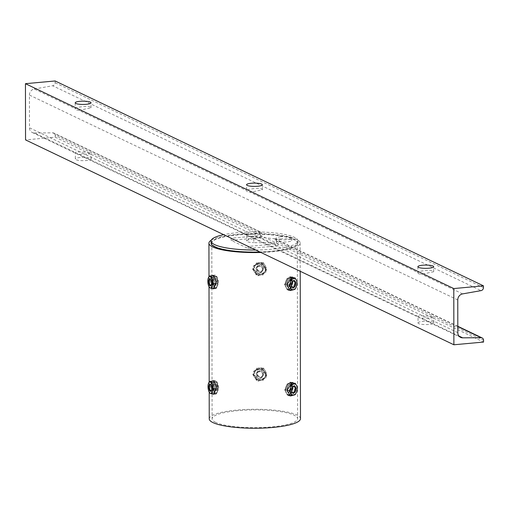 <?xml version="1.0" encoding="UTF-8"?>
<svg xmlns="http://www.w3.org/2000/svg" width="509" height="509" viewBox="0 0 509 509"><rect width="100%" height="100%" fill="white"/><g stroke="black" fill="none" stroke-linecap="round" stroke-linejoin="round"><path stroke-width="0.38" stroke-dasharray="2.54 1.91" d="M266.226 269.649L265.431 272.779L257.853 275.827L252.668 269.35L253.495 266.162L261.155 262.956L266.226 269.649M266.563 269.051L265.768 272.181L258.184 275.235L253.005 268.746L253.826 265.564L261.486 262.364L266.563 269.051M289.328 290.003L292.567 282.247L289.939 276.711L284.436 284.544L287.884 290.206L289.048 290.105M292.039 290.136L294.902 282.603L293.438 277.666M266.411 375.057L265.615 378.187L258.038 381.235L252.852 374.758L253.679 371.57L261.34 368.363L266.411 375.057M266.748 374.459L265.946 377.589L258.368 380.643L253.183 374.153L254.01 370.972L261.671 367.772L266.748 374.459M289.513 395.41L292.751 387.654L290.124 382.119L284.614 389.951L288.069 395.614L289.233 395.518M292.223 395.544L295.086 388.011L293.623 383.08M211.54 381.222L210.694 386.127C210.701 390.269 211.458 392.942 212.947 394.144M215.561 380.554C214.085 380.14 213.347 381.915 213.366 385.886C213.366 390.034 214.104 392.706 215.587 393.902L216.223 394.023L218.787 388.482C218.456 384.365 217.381 381.725 215.561 380.554L212.336 380.675M211.356 275.814L210.51 280.72C210.522 284.862 211.273 287.534 212.762 288.737M215.377 275.146C213.901 274.733 213.169 276.508 213.182 280.478C213.182 284.626 213.92 287.299 215.402 288.495L216.039 288.616L218.603 283.074C218.272 278.957 217.197 276.317 215.377 275.146L212.151 275.267M215.638 422.362A42.743 8.888 179.9 0 1 212.113 418.843A42.743 8.888 179.9 0 1 246.178 410.082A42.743 8.888 179.9 0 1 294.081 415.166A42.743 8.888 179.9 0 1 297.606 418.691A42.743 8.888 179.9 0 1 263.541 427.452A42.743 8.888 179.9 0 1 215.638 422.362M215.326 246.687A42.743 8.888 179.9 0 1 211.808 243.162A42.743 8.888 179.9 0 1 245.866 234.401A42.743 8.888 179.9 0 1 293.776 239.491A42.743 8.888 179.9 0 1 297.301 243.009A42.743 8.888 179.9 0 1 263.236 251.777A42.743 8.888 179.9 0 1 215.326 246.687M211.305 240.14A45.619 9.486 179.9 0 1 252.617 233.612A45.619 9.486 179.9 0 1 296.416 239.249A45.619 9.486 179.9 0 1 300.17 243.009A45.619 9.486 179.9 0 1 260.894 252.47M209.237 418.843A45.619 9.486 179.9 0 1 245.593 409.497A45.619 9.486 179.9 0 1 296.722 414.924A45.619 9.486 179.9 0 1 300.482 418.684M214.397 279.447A3.595 1.393 -95.2 0 0 215.065 284.728A3.595 1.393 -95.2 0 0 215.962 285.377A3.595 1.393 -95.2 0 0 216.879 284.149A3.595 1.393 -95.2 0 0 216.783 280.255A3.595 1.393 -95.2 0 0 215.307 278.219A3.595 1.393 -95.2 0 0 214.537 279.021A3.595 1.393 -95.2 0 0 214.397 279.447M214.416 279.447A3.595 1.393 -95.2 0 0 214.512 283.341A3.595 1.393 -95.2 0 0 215.981 285.371A3.595 1.393 -95.2 0 0 216.891 284.143A3.595 1.393 -95.2 0 0 216.796 280.255A3.595 1.393 -95.2 0 0 215.326 278.219A3.595 1.393 -95.2 0 0 214.416 279.447M214.238 279.835A3.054 1.183 -95.2 0 0 214.804 284.321A3.054 1.183 -95.2 0 0 215.568 284.868A3.054 1.183 -95.2 0 0 216.344 283.825A3.054 1.183 -95.2 0 0 216.261 280.516A3.054 1.183 -95.2 0 0 215.014 278.792A3.054 1.183 -95.2 0 0 214.359 279.466A3.054 1.183 -95.2 0 0 214.238 279.835M210.821 279.6A3.054 1.183 84.8 0 1 210.949 279.778A3.054 1.183 84.8 0 1 211.515 284.27A3.054 1.183 84.8 0 1 211.394 284.633A3.054 1.183 84.8 0 1 211.305 284.836M217.636 285.555A5.745 2.233 -95.2 0 0 217.483 279.326A5.745 2.233 -95.2 0 0 215.129 276.075A5.745 2.233 -95.2 0 0 213.672 278.041A5.745 2.233 -95.2 0 0 213.825 284.264A5.745 2.233 -95.2 0 0 216.179 287.521A5.745 2.233 -95.2 0 0 217.636 285.555M215.937 283.271L217.897 283.093L217.241 285.587A5.745 2.233 -95.2 0 0 217.228 279.969A5.745 2.233 -95.2 0 0 215.25 276.209A5.745 2.233 -95.2 0 0 214.734 276.107A5.745 2.233 -95.2 0 0 213.277 278.073L212.622 280.574L207.952 281L208.13 278.55M217.897 283.093L216.567 276.845L213.926 275.579L213.15 275.649M216.567 276.845L214.295 277.049M212.622 280.574L213.952 286.822L215.269 287.458A5.745 2.233 -95.2 0 0 215.784 287.553A5.745 2.233 -95.2 0 0 217.241 285.587L216.586 288.088L214.454 288.279M213.952 286.822L209.275 287.254M213.926 275.579L213.277 278.073A5.745 2.233 -95.2 0 0 213.284 283.698A5.745 2.233 -95.2 0 0 215.269 287.458L216.586 288.088M208.932 286.529L208.143 284.168L207.952 281M214.582 384.855A3.595 1.393 -95.2 0 0 215.243 390.136A3.595 1.393 -95.2 0 0 216.147 390.785A3.595 1.393 -95.2 0 0 217.063 389.557A3.595 1.393 -95.2 0 0 216.968 385.663A3.595 1.393 -95.2 0 0 215.492 383.627A3.595 1.393 -95.2 0 0 214.601 384.855A3.595 1.393 -95.2 0 0 214.696 388.749A3.595 1.393 -95.2 0 0 216.166 390.785A3.595 1.393 -95.2 0 0 217.076 389.55A3.595 1.393 -95.2 0 0 216.98 385.663A3.595 1.393 -95.2 0 0 215.511 383.627A3.595 1.393 -95.2 0 0 214.722 384.429A3.595 1.393 -95.2 0 0 214.582 384.855M214.423 385.243A3.054 1.183 -95.2 0 0 214.989 389.729A3.054 1.183 -95.2 0 0 215.752 390.276A3.054 1.183 -95.2 0 0 216.529 389.232A3.054 1.183 -95.2 0 0 216.446 385.93A3.054 1.183 -95.2 0 0 215.199 384.2A3.054 1.183 -95.2 0 0 214.543 384.874A3.054 1.183 -95.2 0 0 214.423 385.243M211.006 385.008A3.054 1.183 84.8 0 1 211.133 385.186A3.054 1.183 84.8 0 1 211.699 389.678A3.054 1.183 84.8 0 1 211.579 390.04A3.054 1.183 84.8 0 1 211.489 390.244M217.82 390.963A5.745 2.233 -95.2 0 0 217.667 384.734A5.745 2.233 -95.2 0 0 215.313 381.483A5.745 2.233 -95.2 0 0 213.856 383.449A5.745 2.233 -95.2 0 0 214.009 389.671A5.745 2.233 -95.2 0 0 216.363 392.929A5.745 2.233 -95.2 0 0 217.82 390.963M216.121 388.685L218.081 388.501L217.426 391.001A5.745 2.233 -95.2 0 0 217.413 385.377A5.745 2.233 -95.2 0 0 215.434 381.616A5.745 2.233 -95.2 0 0 214.919 381.515A5.745 2.233 -95.2 0 0 213.462 383.481L212.807 385.981L208.13 386.407L208.315 383.958M218.081 388.501L216.751 382.253L214.111 380.986L213.335 381.056M216.751 382.253L214.48 382.456M212.807 385.981L214.13 392.229L215.453 392.865A5.745 2.233 -95.2 0 0 215.969 392.967A5.745 2.233 -95.2 0 0 217.426 391.001L216.77 393.495L214.639 393.686M214.13 392.229L209.46 392.662M214.111 380.986L213.462 383.481A5.745 2.233 -95.2 0 0 213.468 389.105A5.745 2.233 -95.2 0 0 215.453 392.865L216.77 393.495M209.116 391.943L208.327 389.576L208.13 386.407M262.752 373.161A3.595 3.493 29 0 1 259.724 378.365A3.595 3.493 29 0 1 256.523 373.11A3.595 3.493 29 0 1 262.752 373.167A3.595 3.493 29 0 1 259.717 378.365A3.595 3.493 29 0 1 256.523 373.11A3.595 3.493 29 0 1 262.752 373.161M262.332 373.339A3.054 2.965 29 0 1 259.755 377.761A3.054 2.965 29 0 1 257.039 373.294A3.054 2.965 29 0 1 262.332 373.339M263.439 371.92A3.595 3.493 29 0 1 262.141 376.685A3.595 3.493 29 0 1 257.268 375.292A3.595 3.493 29 0 1 258.566 370.52A3.595 3.493 29 0 1 263.439 371.92M257.688 375.12A3.054 2.965 -151 0 0 262.981 375.165A3.054 2.965 -151 0 0 260.264 370.698A3.054 2.965 -151 0 0 257.688 375.12M254.723 377.551A5.745 5.586 29 0 1 259.571 369.229A5.745 5.586 29 0 1 264.693 377.64A5.745 5.586 29 0 1 254.723 377.551M253.119 374.618L254.774 377.462A5.745 5.586 29 0 1 254.761 371.844L256.409 369.07L259.705 369.14A5.745 5.586 29 0 1 264.655 372.066L266.302 374.91L266.888 373.861L263.579 368.166L260.347 367.982L256.988 368.013L254.761 371.844A5.745 5.586 29 0 1 259.705 369.14L263 369.216L263.579 368.166M256.409 369.07L256.988 368.013M266.302 374.91L263.019 380.458L259.724 380.388A5.745 5.586 29 0 1 254.774 377.462L256.428 380.312L257.007 379.262L253.705 373.561M257.007 379.262L263.605 379.409L266.888 373.861M263.019 380.458L263.605 379.409M263 369.216L264.655 372.066A5.745 5.586 29 0 1 259.724 380.388L256.428 380.312M260.347 367.982A5.745 5.586 29 0 1 265.304 376.526A5.745 5.586 29 0 1 255.416 376.304A5.745 5.586 29 0 1 260.347 367.982M287.051 387.603A3.595 2.093 98.7 0 0 288.368 392.388A3.595 2.093 98.7 0 0 290.766 390.072A3.595 2.093 98.7 0 0 289.449 385.288A3.595 2.093 98.7 0 0 287.051 387.603A3.595 2.093 98.7 0 0 288.355 392.388A3.595 2.093 98.7 0 0 290.754 390.066A3.595 2.093 98.7 0 0 289.436 385.281A3.595 2.093 98.7 0 0 287.038 387.597M287.636 387.833A3.054 1.781 98.7 0 0 288.749 391.898A3.054 1.781 98.7 0 0 290.792 389.932A3.054 1.781 98.7 0 0 289.672 385.867A3.054 1.781 98.7 0 0 287.636 387.833M291.867 390.81A5.745 3.353 98.7 0 0 289.761 383.15A5.745 3.353 98.7 0 0 285.924 386.859A5.745 3.353 98.7 0 0 288.024 394.513A5.745 3.353 98.7 0 0 291.867 390.81M297.281 388.399L293.197 387.775L292.211 390.861A5.745 3.353 98.7 0 0 292.204 385.243A5.745 3.353 98.7 0 0 290.105 383.207A5.745 3.353 98.7 0 0 289.233 383.264A5.745 3.353 98.7 0 0 286.268 386.91L285.282 390.002L286.955 390.257M290.677 382.857L287.254 383.824L289.182 384.117M293.197 387.775L291.205 382.711M285.282 390.002L287.273 395.067L289.252 394.507A5.745 3.353 98.7 0 0 292.211 390.861L291.224 393.953L295.315 394.577M287.273 395.067L288.972 395.328M287.254 383.824L286.268 386.91A5.745 3.353 98.7 0 0 286.281 392.534A5.745 3.353 98.7 0 0 288.374 394.57A5.745 3.353 98.7 0 0 289.252 394.507L291.224 393.953M262.568 267.753A3.595 3.493 29 0 1 259.539 272.958A3.595 3.493 29 0 1 256.339 267.702A3.595 3.493 29 0 1 262.568 267.759A3.595 3.493 29 0 1 259.533 272.958A3.595 3.493 29 0 1 256.339 267.702A3.595 3.493 29 0 1 262.568 267.753M262.148 267.931A3.054 2.965 29 0 1 259.571 272.353A3.054 2.965 29 0 1 256.854 267.88A3.054 2.965 29 0 1 262.148 267.931M263.255 266.512A3.595 3.493 29 0 1 261.957 271.278A3.595 3.493 29 0 1 257.083 269.885A3.595 3.493 29 0 1 258.381 265.113A3.595 3.493 29 0 1 263.255 266.512M257.503 269.713A3.054 2.965 -151 0 0 262.797 269.757A3.054 2.965 -151 0 0 260.08 265.291A3.054 2.965 -151 0 0 257.503 269.713M254.538 272.143A5.745 5.586 29 0 1 259.386 263.821A5.745 5.586 29 0 1 264.508 272.232A5.745 5.586 29 0 1 254.538 272.143M252.935 269.21L254.589 272.054A5.745 5.586 29 0 1 254.576 266.436L256.224 263.662L259.52 263.732A5.745 5.586 29 0 1 264.47 266.652L266.118 269.503L266.703 268.453L263.401 262.759L260.163 262.574L256.803 262.606L254.576 266.436A5.745 5.586 29 0 1 259.52 263.732L262.816 263.808L263.401 262.759M256.224 263.662L256.803 262.606M266.118 269.503L262.835 275.051L259.539 274.981A5.745 5.586 29 0 1 254.589 272.054L256.243 274.905L256.822 273.855L253.52 268.154M256.822 273.855L263.42 274.001L266.703 268.453M262.835 275.051L263.42 274.001M262.816 263.808L264.47 266.652A5.745 5.586 29 0 1 259.539 274.981L256.243 274.905M260.163 262.574A5.745 5.586 29 0 1 265.119 271.119A5.745 5.586 29 0 1 255.232 270.896A5.745 5.586 29 0 1 260.163 262.574M286.866 282.196A3.595 2.093 98.7 0 0 288.183 286.981A3.595 2.093 98.7 0 0 290.582 284.665A3.595 2.093 98.7 0 0 289.252 279.874A3.595 2.093 98.7 0 0 286.853 282.19A3.595 2.093 98.7 0 0 288.17 286.981A3.595 2.093 98.7 0 0 290.569 284.658A3.595 2.093 98.7 0 0 289.265 279.88A3.595 2.093 98.7 0 0 286.866 282.196M287.451 282.425A3.054 1.781 98.7 0 0 288.565 286.491A3.054 1.781 98.7 0 0 290.607 284.525A3.054 1.781 98.7 0 0 289.487 280.459A3.054 1.781 98.7 0 0 287.451 282.425M291.682 285.403A5.745 3.353 98.7 0 0 289.576 277.742A5.745 3.353 98.7 0 0 285.74 281.452A5.745 3.353 98.7 0 0 287.839 289.106A5.745 3.353 98.7 0 0 291.682 285.403M297.097 282.991L293.012 282.368L292.026 285.454A5.745 3.353 98.7 0 0 292.02 279.835A5.745 3.353 98.7 0 0 289.92 277.799A5.745 3.353 98.7 0 0 289.048 277.857A5.745 3.353 98.7 0 0 286.083 281.502L285.104 284.595L286.771 284.849M290.493 277.45L287.07 278.417L288.997 278.709M293.012 282.368L291.021 277.303M285.104 284.595L287.089 289.659L289.067 289.099A5.745 3.353 98.7 0 0 292.026 285.454L291.046 288.546L295.131 289.169M287.089 289.659L288.788 289.92M287.07 278.417L286.083 281.502A5.745 3.353 98.7 0 0 286.096 287.127A5.745 3.353 98.7 0 0 288.189 289.163A5.745 3.353 98.7 0 0 289.067 289.099L291.046 288.546M280.745 236.787A7.902 1.642 -0.1 0 0 275.98 238.301A7.902 1.642 -0.1 0 0 287.025 239.79A7.902 1.642 -0.1 0 0 291.784 238.276A7.902 1.642 -0.1 0 0 280.745 236.787M280.745 238.893A7.902 1.642 -0.1 0 0 275.986 240.407A7.902 1.642 -0.1 0 0 287.031 241.896A7.902 1.642 -0.1 0 0 291.791 240.382A7.902 1.642 -0.1 0 0 280.745 238.893M255.753 250.008A43.462 9.035 -0.1 0 0 271.825 249.245A43.462 9.035 -0.1 0 0 298.013 240.903A43.462 9.035 -0.1 0 0 237.27 232.715A43.462 9.035 -0.1 0 0 223.68 234.668M260.004 252.044A43.462 9.035 -0.1 0 0 271.831 251.351A43.462 9.035 -0.1 0 0 298.019 243.009A43.462 9.035 -0.1 0 0 237.277 234.821A43.462 9.035 -0.1 0 0 211.089 243.162M248.284 248.545L248.284 246.439L277.946 243.716L260.818 235.521L231.15 238.244L231.156 240.35L248.284 248.545L277.952 245.822L260.818 237.627L231.156 240.35M277.952 245.822L277.946 243.716M260.818 237.627L260.818 235.521M418.621 317.196L418.099 316.509C417.628 315.249 432.02 315.962 433.127 317.26L433.776 317.864L421.598 318.182L418.621 317.196M417.978 322.941A7.902 1.642 179.9 0 1 424.277 321.325A7.902 1.642 179.9 0 1 433.134 322.267A7.902 1.642 179.9 0 1 433.789 322.916A7.902 1.642 179.9 0 1 427.49 324.538A7.902 1.642 179.9 0 1 418.633 323.597A7.902 1.642 179.9 0 1 417.978 322.941L418.099 316.509L250.263 236.233L253.781 236.691L253.794 242.615L276.521 243.035L483.55 342.054M457.763 299.935L29.427 95.062L29.484 127.797A5.745 5.16 115.6 0 0 32.277 132.499A5.745 5.16 115.6 0 0 34.345 132.957L75.434 152.611L75.949 153.292L78.927 154.284L91.111 153.96L90.456 153.362C89.349 152.064 74.957 151.345 75.434 152.611L75.313 159.043A7.902 1.642 -0.1 0 0 75.962 159.692A7.902 1.642 -0.1 0 0 84.818 160.634A7.902 1.642 -0.1 0 0 91.117 159.012A7.902 1.642 -0.1 0 0 90.468 158.363A7.902 1.642 -0.1 0 0 81.612 157.421A7.902 1.642 -0.1 0 0 75.313 159.043M418.544 273.778L418.023 272.563C417.552 270.934 431.937 269.484 433.044 271.049L433.7 271.755L421.522 274.236L418.544 273.778M417.883 266.729L417.895 272.958L418.023 272.563L250.186 192.287L262.364 189.8L261.709 189.1C260.602 187.535 246.216 188.985 246.687 190.614L246.547 184.773M78.85 110.332L91.028 107.851L90.379 107.151C89.266 105.586 74.88 107.03 75.357 108.659L75.873 109.874L78.85 110.332L246.687 190.614L247.209 191.823L250.186 192.287M29.427 95.062A5.745 5.16 -64.4 0 1 34.268 89.011L75.357 108.659L75.224 109.053L75.211 102.824M34.345 132.957L52.777 132.836A2.876 2.577 -64.4 0 1 53.814 133.065L261.174 232.25L246.763 234.56L247.285 235.247L250.263 236.233M261.174 232.25L262.237 234.439L262.243 236.201L248.29 239.987A7.902 1.642 -0.1 0 0 246.649 240.992A7.902 1.642 -0.1 0 0 247.298 241.641A7.902 1.642 -0.1 0 0 253.794 242.615M262.243 236.201L55.214 137.182L25.545 139.899M276.521 243.035L276.521 241.272L274.79 238.759L253.781 236.691M55.214 137.182L55.207 135.419L262.237 234.439M53.814 133.065A2.876 2.577 -64.4 0 1 55.207 135.419M78.927 154.284L246.763 234.56L246.649 240.992M34.268 89.011L52.694 85.747L481.03 290.626M55.118 80.963L55.118 82.725A2.876 2.577 -64.4 0 1 52.694 85.747M260.392 232.142L52.777 132.836M457.807 326.568L273.505 238.416M458.959 336.055L421.598 318.182M276.521 241.272L483.55 340.292M248.284 234.064L248.29 239.987M457.82 332.676L29.484 127.797M462.605 293.89L421.522 274.236M483.455 287.604L55.118 82.725M265.768 272.181L265.431 272.779M290.194 290.556L287.884 290.206M265.946 377.589L265.615 378.187M290.378 395.964L288.069 395.614M213.583 394.265L216.223 394.023M213.398 288.858L216.039 288.616M211.808 243.162L212.113 418.843M300.17 243.009L300.221 271.278M208.989 276.476L209.008 286.701M209.174 381.884L209.193 392.108M297.301 243.009L297.606 418.691M292.433 382.469L290.124 382.119M254.01 370.972L253.679 371.57M292.249 277.061L289.939 276.711M253.826 265.564L253.495 266.162M214.804 284.321L215.065 284.728M211.394 284.633L211.216 285.085M215.129 276.075L214.734 276.107M215.568 284.868L210.739 285.314M215.014 278.792L210.185 279.231M216.179 287.521L215.784 287.553M210.949 279.778L210.688 279.371M214.359 279.466L214.537 279.021M214.989 389.729L215.243 390.136M211.579 390.04L211.4 390.492M215.313 381.483L214.919 381.515M215.752 390.276L210.923 390.721M215.199 384.2L210.37 384.639M216.363 392.929L215.969 392.967M211.133 385.186L210.872 384.779M214.543 384.874L214.722 384.429M262.377 376.253L262.981 375.165M257.039 373.294L257.643 372.206M289.761 383.15L290.105 383.207M288.749 391.898L292.974 392.547M289.672 385.867L293.897 386.509M288.024 394.513L288.374 394.57M262.192 270.845L262.797 269.757M256.854 267.88L257.459 266.792M289.576 277.742L289.92 277.799M288.565 286.491L292.79 287.14M289.487 280.459L293.712 281.102M287.839 289.106L288.189 289.163M275.986 240.407L275.98 238.301M298.013 240.903L298.019 243.009M291.791 240.382L291.784 238.276M274.79 238.759L457.807 326.301M460.613 337.378L32.277 132.499M91.028 107.851L91.022 102.799M262.364 189.8L262.351 184.748M433.7 271.755L433.687 266.697M91.117 159.012L91.111 153.96M433.789 322.916L433.776 317.864"/><path stroke-width="0.76" d="M293.438 277.666L292.249 277.061L286.771 284.9L290.194 290.556L292.039 290.136M293.623 383.08L292.433 382.469L286.955 390.308L290.378 395.964L292.223 395.544M212.558 393.877L213.583 394.265L216.121 388.723C215.797 384.607 214.728 381.96 212.927 380.796L211.54 381.222M212.374 288.469L213.398 288.858L215.937 283.316C215.612 279.199 214.543 276.552 212.743 275.388L211.356 275.814M260.894 252.47A45.619 9.486 179.9 0 1 212.692 246.929A45.619 9.486 179.9 0 1 208.932 243.168A45.619 9.486 179.9 0 1 211.305 240.14M300.221 271.278L300.482 418.684A45.619 9.486 179.9 0 1 264.126 428.037A45.619 9.486 179.9 0 1 212.997 422.604A45.619 9.486 179.9 0 1 209.237 418.843L209.193 392.108M208.875 279.956A3.595 1.393 -95.2 0 0 209.301 284.792A3.595 1.393 -95.2 0 0 211.216 285.085A3.595 1.393 -95.2 0 0 211.356 284.652A3.595 1.393 -95.2 0 0 210.688 279.371A3.595 1.393 -95.2 0 0 208.875 279.956M211.305 284.836A3.054 1.183 84.8 0 1 210.739 285.314A3.054 1.183 84.8 0 1 209.492 283.583A3.054 1.183 84.8 0 1 209.409 280.274A3.054 1.183 84.8 0 1 210.185 279.231A3.054 1.183 84.8 0 1 210.821 279.6M213.15 275.649L209.256 276.012L211.897 277.271L212.088 280.44L213.226 283.526L215.937 283.271M214.295 277.049L211.897 277.271M214.454 288.279L211.916 288.514L212.1 286.064L213.226 283.526M211.916 288.514L210.128 287.929L208.932 286.529M208.136 278.544L208.136 278.544A5.745 2.233 -95.2 0 1 210.109 276.68A5.745 2.233 -95.2 0 1 212.088 280.44A5.745 2.233 -95.2 0 1 212.1 286.064A5.745 2.233 -95.2 0 1 210.128 287.929A5.745 2.233 -95.2 0 1 208.849 286.363A5.745 2.233 -95.2 0 1 208.143 284.168A5.745 2.233 -95.2 0 1 208.13 278.55L208.136 278.544A5.745 2.233 -95.2 0 0 208.13 278.55L209.256 276.012M209.059 385.364A3.595 1.393 -95.2 0 0 209.485 390.199A3.595 1.393 -95.2 0 0 211.4 390.492A3.595 1.393 -95.2 0 0 211.54 390.059A3.595 1.393 -95.2 0 0 210.872 384.779A3.595 1.393 -95.2 0 0 209.059 385.364M211.489 390.244A3.054 1.183 84.8 0 1 210.923 390.721A3.054 1.183 84.8 0 1 209.676 388.991A3.054 1.183 84.8 0 1 209.593 385.682A3.054 1.183 84.8 0 1 210.37 384.639A3.054 1.183 84.8 0 1 211.006 385.008M213.335 381.056L209.441 381.419L212.081 382.679L212.272 385.847L213.411 388.933L216.121 388.685M214.48 382.456L212.081 382.679M214.639 393.686L212.1 393.921L212.285 391.472L213.411 388.933M212.1 393.921L210.312 393.336L209.116 391.943M208.321 383.951L208.321 383.951A5.745 2.233 -95.2 0 0 208.315 383.958A5.745 2.233 -95.2 0 0 208.327 389.576A5.745 2.233 -95.2 0 0 209.034 391.771A5.745 2.233 -95.2 0 0 210.312 393.336A5.745 2.233 -95.2 0 0 212.285 391.472A5.745 2.233 -95.2 0 0 212.272 385.847A5.745 2.233 -95.2 0 0 210.293 382.094A5.745 2.233 -95.2 0 0 208.321 383.951L209.441 381.419M291.88 388.342A3.595 2.093 98.7 0 0 292.675 392.916A3.595 2.093 98.7 0 0 295.595 390.81A3.595 2.093 98.7 0 0 294.806 386.229A3.595 2.093 98.7 0 0 291.88 388.342M295.016 390.575A3.054 1.781 -81.3 0 1 292.974 392.547A3.054 1.781 -81.3 0 1 291.861 388.482A3.054 1.781 -81.3 0 1 293.897 386.509A3.054 1.781 -81.3 0 1 295.016 390.575M289.182 384.117L291.339 384.448L295.296 383.334L296.702 385.93L297.281 388.399L296.709 391.548A5.745 3.353 98.7 0 0 296.702 385.93A5.745 3.353 98.7 0 0 293.731 383.951A5.745 3.353 98.7 0 0 290.766 387.597L291.339 384.448M290.677 382.857L295.296 383.334M295.315 394.577L296.709 391.548A5.745 3.353 98.7 0 1 293.75 395.194L291.358 395.69L290.779 393.222L289.373 390.626L290.766 387.597A5.745 3.353 98.7 0 0 290.779 393.222A5.745 3.353 98.7 0 0 293.75 395.194L295.315 394.577M288.972 395.328L291.358 395.69M286.955 390.257L289.373 390.626M291.702 282.934A3.595 2.093 98.7 0 0 292.49 287.509A3.595 2.093 98.7 0 0 295.411 285.403A3.595 2.093 98.7 0 0 294.622 280.822A3.595 2.093 98.7 0 0 291.702 282.934M294.832 285.167A3.054 1.781 -81.3 0 1 292.79 287.14A3.054 1.781 -81.3 0 1 291.676 283.068A3.054 1.781 -81.3 0 1 293.712 281.102A3.054 1.781 -81.3 0 1 294.832 285.167M288.997 278.709L291.154 279.04L295.112 277.927L296.518 280.516L297.097 282.991L296.524 286.141A5.745 3.353 98.7 0 0 296.518 280.516A5.745 3.353 98.7 0 0 293.547 278.544A5.745 3.353 98.7 0 0 290.582 282.19L291.154 279.04M290.493 277.45L295.112 277.927M295.131 289.169L296.524 286.141A5.745 3.353 98.7 0 1 293.566 289.786L291.173 290.283L290.594 287.814L289.188 285.218L290.582 282.19A5.745 3.353 98.7 0 0 290.594 287.814A5.745 3.353 98.7 0 0 293.566 289.786L295.131 289.169M288.788 289.92L291.173 290.283M286.771 284.849L289.188 285.218M223.68 234.668A43.462 9.035 -0.1 0 0 211.082 241.056A43.462 9.035 -0.1 0 0 255.753 250.008M211.082 241.056L211.089 243.162A43.462 9.035 -0.1 0 0 260.004 252.044M231.15 238.244L248.284 246.439M418.532 267.378A7.902 1.642 179.9 0 1 417.883 266.729A7.902 1.642 179.9 0 1 424.182 265.106A7.902 1.642 179.9 0 1 433.038 266.048A7.902 1.642 179.9 0 1 433.687 266.697A7.902 1.642 179.9 0 1 427.388 268.319A7.902 1.642 179.9 0 1 418.532 267.378M261.702 184.099A7.902 1.642 -0.1 0 0 252.846 183.157A7.902 1.642 -0.1 0 0 246.547 184.773A7.902 1.642 -0.1 0 0 247.202 185.429A7.902 1.642 -0.1 0 0 256.059 186.364A7.902 1.642 -0.1 0 0 262.351 184.748A7.902 1.642 -0.1 0 0 261.702 184.099M90.367 102.144A7.902 1.642 -0.1 0 0 81.51 101.202A7.902 1.642 -0.1 0 0 75.211 102.824A7.902 1.642 -0.1 0 0 75.866 103.473A7.902 1.642 -0.1 0 0 84.723 104.415A7.902 1.642 -0.1 0 0 91.022 102.799A7.902 1.642 -0.1 0 0 90.367 102.144M457.807 326.301L482.15 337.944A2.876 2.577 115.6 0 1 483.55 340.292L483.55 342.054L453.882 344.778L25.545 139.899L25.45 83.686L55.118 80.963L483.455 285.842L453.786 288.558L25.45 83.686M483.455 285.842L483.455 287.604A2.876 2.577 115.6 0 1 481.03 290.626L462.605 293.89A5.745 5.16 -64.4 0 0 457.763 299.935L457.82 332.676A5.745 5.16 115.6 0 0 460.613 337.378A5.745 5.16 115.6 0 0 462.681 337.836L481.113 337.715L457.807 326.568M482.15 337.944A2.876 2.577 115.6 0 0 481.113 337.715M453.786 288.558L453.882 344.778M462.681 337.836L458.959 336.055M208.932 243.168L208.989 276.476M209.008 286.701L209.174 381.884M208.849 286.363L209.053 286.796M209.034 391.771L209.237 392.204"/></g></svg>
